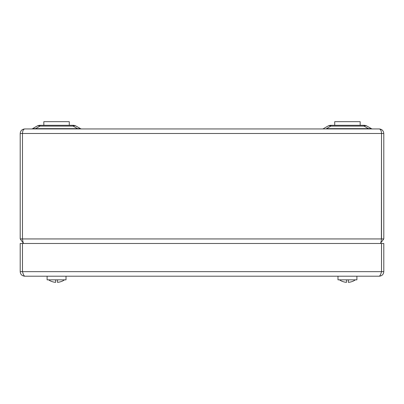 <?xml version="1.0" encoding="UTF-8"?>
<svg xmlns="http://www.w3.org/2000/svg" width="404" height="404" viewBox="0 0 404 404"><rect width="100%" height="100%" fill="white"/><g stroke="black" fill="none" stroke-linecap="round" stroke-linejoin="round"><path stroke-width="0.61" d="M23.649 243.481C23.26 243.213 22.877 241.698 22.488 238.936L22.488 133.492C22.629 130.75 23.381 129.235 24.745 128.947L379.255 128.947C380.619 129.235 381.371 130.75 381.512 133.492L381.512 238.936C381.129 241.693 380.74 243.208 380.351 243.481L383.8 238.936L383.8 133.492C383.512 130.75 381.997 129.235 379.255 128.947M22.488 133.214L22.473 238.936L20.2 238.936L23.432 243.289M24.745 128.947C22.003 129.235 20.488 130.75 20.2 133.492L20.2 238.936M381.386 239.729L381.512 133.214M381.527 238.936L383.8 238.936M22.473 238.936L22.614 239.729L22.488 238.936L381.512 238.936M322.352 128.947A2.272 2.272 0 0 0 323.488 128.644L327.891 126.104A5.909 5.909 0 0 1 330.846 125.311L364.034 125.311A5.909 5.909 0 0 1 366.989 126.104L371.392 128.644A2.272 2.272 0 0 0 372.528 128.947M31.472 128.947A2.272 2.272 0 0 0 32.608 128.644L37.011 126.104A5.909 5.909 0 0 1 39.966 125.311L73.154 125.311A5.909 5.909 0 0 1 76.109 126.104L80.512 128.644A2.272 2.272 0 0 0 81.648 128.947M364.034 125.311L364.034 126.104A5.909 3.868 120 0 1 366.989 126.104L371.392 128.644L368.438 128.644L364.034 126.104L330.846 126.104A5.909 3.868 -120 0 0 327.891 126.104M76.109 126.104A5.909 3.868 120 0 0 73.154 126.104L39.966 126.104A5.909 3.868 -120 0 0 37.011 126.104M32.608 128.644L80.512 128.644M326.442 128.947L326.442 128.644L368.438 128.644L368.438 128.947M77.558 128.947L77.558 128.644L73.154 126.104L73.154 125.311M35.562 128.947L35.562 128.644L39.966 126.104L39.966 125.311M22.488 149.773A5.454 5.454 0 0 1 22.473 149.399M22.473 136.673A5.454 5.454 0 0 1 22.488 136.299M381.512 149.773A5.454 5.454 0 0 0 381.527 149.399M381.527 136.673A5.454 5.454 0 0 0 381.512 136.299M381.512 271.66L22.488 271.66L22.488 243.481L381.512 243.481L381.512 271.66C380.765 274.417 380.007 275.932 379.255 276.205L24.745 276.205C23.993 275.937 23.24 274.422 22.488 271.66L22.765 272.543M379.255 276.205C382.012 275.937 383.527 274.422 383.8 271.66L381.527 271.66L381.527 243.481L383.8 243.481L383.8 271.66M381.24 272.528L381.527 271.66M22.922 273.013L22.473 271.66L20.2 271.66C20.468 274.417 21.983 275.932 24.745 276.205M20.2 271.66L20.2 243.481L22.473 243.481L22.473 271.66M66.014 276.205L66.014 279.841L47.106 279.841L47.106 276.205M356.894 276.205L356.894 279.841L337.986 279.841L337.986 276.205M348.349 279.841L348.349 281.457A13.292 11.029 0 0 0 348.354 281.457L348.354 282.325L348.354 281.457M355.374 279.841A13.635 13.635 0 0 1 352.313 281.487L352.293 281.462A13.605 13.605 0 0 1 348.354 282.325M346.531 279.841L346.531 282.325A13.605 13.605 0 0 1 342.587 281.462L342.567 281.487A13.635 13.635 0 0 1 339.506 279.841M57.469 279.841L57.469 281.457A13.292 11.029 0 0 0 57.474 281.457L57.474 282.325L57.474 281.457M64.494 279.841A13.635 13.635 0 0 1 61.433 281.487L61.413 281.462A13.605 13.605 0 0 1 57.474 282.325M55.651 279.841L55.651 282.325A13.605 13.605 0 0 1 51.707 281.462L51.687 281.487A13.635 13.635 0 0 1 48.626 279.841M334.714 125.311L334.714 121.675L360.166 121.675L360.166 125.311M43.834 125.311L43.834 121.675L69.286 121.675L69.286 125.311M22.488 133.492L381.512 133.492M383.8 133.492L381.527 133.492M20.2 133.492L22.473 133.492M330.846 125.311L330.846 126.104L326.442 128.644"/></g></svg>
